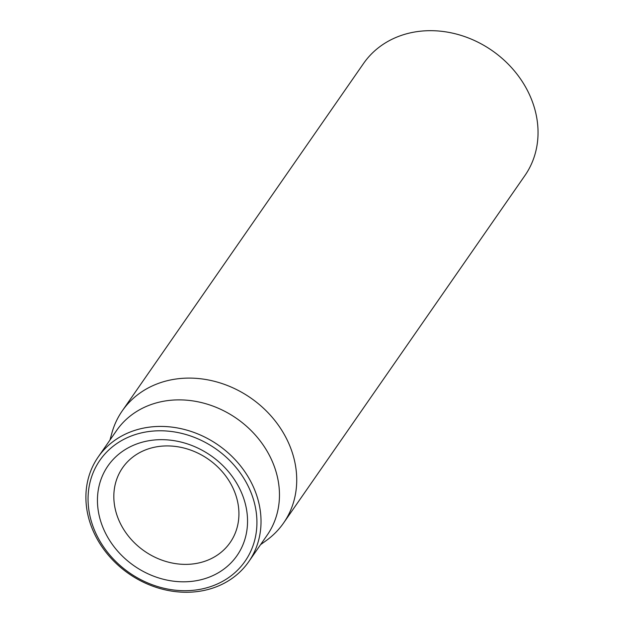 <?xml version="1.0" encoding="UTF-8"?>
<svg xmlns="http://www.w3.org/2000/svg" width="623" height="623" viewBox="0 0 623 623"><rect width="100%" height="100%" fill="white"/><g stroke="black" fill="none" stroke-linecap="round" stroke-linejoin="round"><path stroke-width="0.93" d="M283.59 522.985L524.909 175.561A98.232 83.934 -145.2 0 0 492.108 50.588A98.232 83.934 -145.2 0 0 363.544 63.484L122.233 410.907A98.232 83.934 34.8 0 1 204.445 379.282A98.232 83.934 34.8 0 1 285.116 435.991A98.232 83.934 34.8 0 1 283.59 522.985A98.232 83.934 34.8 0 1 266.239 540.569L260.585 544.634M121.571 525.789A65.493 55.961 34.8 0 1 122.591 467.787A65.493 55.961 34.8 0 1 177.399 446.707A65.493 55.961 34.8 0 1 231.18 484.507A65.493 55.961 34.8 0 1 230.167 542.508A65.493 55.961 34.8 0 1 175.351 563.589A65.493 55.961 34.8 0 1 121.571 525.789M238.259 485.971A78.591 67.152 -145.2 0 0 108.285 465.428A78.591 67.152 -145.2 0 0 170.936 580.815A78.591 67.152 -145.2 0 0 238.259 485.971M98.504 538.599A88.411 75.547 34.8 0 1 174.245 431.903A88.411 75.547 34.8 0 1 244.73 561.712A88.411 75.547 34.8 0 1 98.504 538.599M96.736 538.233A91.682 78.342 -145.2 0 0 172.034 591.157A91.682 78.342 -145.2 0 0 248.772 561.642A91.682 78.342 -145.2 0 0 250.189 480.45A91.682 78.342 -145.2 0 0 174.899 427.526A91.682 78.342 -145.2 0 0 98.161 457.033A91.682 78.342 -145.2 0 0 96.736 538.233M248.772 561.642L267.205 535.095A91.682 78.342 -145.2 0 0 268.63 453.902A91.682 78.342 -145.2 0 0 193.34 400.978A91.682 78.342 -145.2 0 0 116.602 430.493L98.161 457.033M109.975 440.025L111.813 433.304A98.232 83.934 34.8 0 1 122.233 410.907"/></g></svg>
